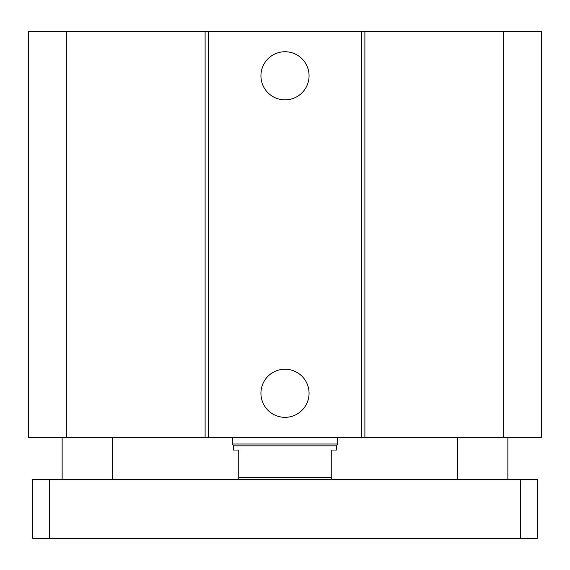 <?xml version="1.0" encoding="UTF-8"?>
<svg xmlns="http://www.w3.org/2000/svg" width="570" height="570" viewBox="0 0 570 570"><rect width="100%" height="100%" fill="white"/><g stroke="black" fill="none" stroke-linecap="round" stroke-linejoin="round"><path stroke-width="0.85" d="M309.061 75.803A24.061 24.061 0 0 1 272.966 96.643A24.061 24.061 0 0 1 272.966 54.969A24.061 24.061 0 0 1 309.061 75.803M309.061 393.279A24.061 24.061 0 0 1 272.966 414.112A24.061 24.061 0 0 1 272.966 372.438A24.061 24.061 0 0 1 309.061 393.279M66.341 31.656L66.341 437.425L28.5 437.425L28.5 31.656L361.515 31.656L361.515 437.425L541.5 437.425L541.5 31.656L503.659 31.656L503.659 437.425M208.485 31.656L208.485 437.425L361.515 437.425M205.107 31.656L205.107 437.425L208.485 437.425M361.515 31.656L364.893 31.656L364.893 437.425M364.893 31.656L503.659 31.656M66.341 437.425L205.107 437.425M112.596 479.477L112.596 437.425M507.863 479.477L507.863 437.425M32.704 479.477L537.296 479.477L537.296 538.344L32.704 538.344L32.704 479.477M537.296 479.477L537.296 538.344M331.256 479.477L331.256 450.043L336.514 450.043L336.514 445.84L233.486 445.84L233.486 450.043L238.744 450.043L238.744 479.477M331.256 477.375L238.744 477.375M233.486 445.84L232.439 444.016L337.561 444.016L337.561 437.425M232.439 444.016L232.439 437.425M520.474 479.477L520.474 538.344M49.526 479.477L49.526 538.344M62.137 479.477L62.137 437.425M457.404 479.477L457.404 437.425M336.514 445.84L337.561 444.016"/></g></svg>
